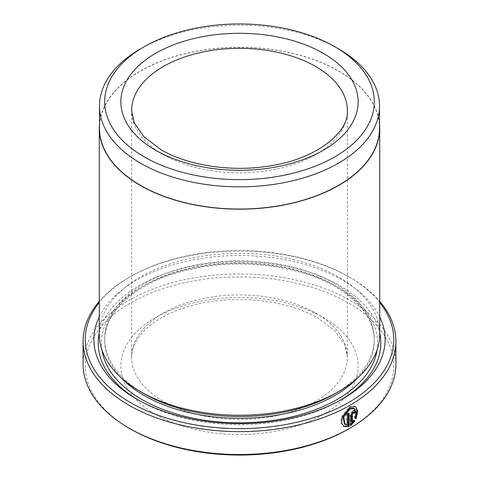 <?xml version="1.0" encoding="UTF-8"?>
<svg xmlns="http://www.w3.org/2000/svg" width="479" height="479" viewBox="0 0 479 479"><rect width="100%" height="100%" fill="white"/><g stroke="black" fill="none" stroke-linecap="round" stroke-linejoin="round"><path stroke-width="0.36" stroke-dasharray="2.4 1.8" d="M379.506 128.21A140.006 80.831 0 0 0 338.497 71.054A140.006 80.831 0 0 0 185.924 53.534A140.006 80.831 0 0 0 99.494 128.21M353.688 408.15L355.496 411.856L354.209 417.778L354.969 418.221M355.556 406.563L354.789 406.12L349.161 406.773L341.347 416.796L340.85 422.49L343.227 426.106L343.994 426.549M352.382 412.407L353.939 413.299M354.735 411.88L354.053 410.311L352.382 410.521L349.975 414.784L349.975 425.107L350.736 425.55M144.161 393.738A134.827 77.843 180 0 1 104.673 338.695A134.827 77.843 180 0 1 187.906 266.779A134.827 77.843 180 0 1 334.839 283.658A134.827 77.843 180 0 1 374.327 338.695A134.827 77.843 180 0 1 334.839 393.738M99.279 334.294A140.221 80.957 180 0 1 185.84 259.498A140.221 80.957 180 0 1 338.653 277.048A140.221 80.957 180 0 1 379.721 334.294M340.916 399.905A141.299 81.58 180 0 1 339.413 400.785A141.299 81.58 180 0 1 139.587 400.785L136.533 399.025L139.587 400.785A141.299 81.58 180 0 1 138.084 399.905M99.279 316.912A145.616 84.07 180 0 1 342.467 280.131A145.616 84.07 180 0 1 379.721 316.912M99.279 333.043A141.299 81.58 180 0 1 193.594 265.947A141.299 81.58 180 0 1 339.413 285.418A141.299 81.58 180 0 1 379.721 333.043M379.721 302.483A154.244 89.052 0 0 0 348.568 276.611L350.089 277.491A156.399 90.297 180 0 1 350.095 277.491A156.399 90.297 180 0 1 379.721 301.345M130.432 428.968A154.244 89.052 180 0 1 130.438 303.027A154.244 89.052 180 0 1 348.568 303.033A154.244 89.052 180 0 1 348.568 428.968M395.899 364.238A156.399 90.297 0 0 0 350.089 300.387A156.399 90.297 0 0 0 179.649 280.814A156.399 90.297 0 0 0 83.101 364.238M379.506 123.726A140.221 80.957 0 0 0 338.653 70.97A140.221 80.957 0 0 0 189.456 52.588A140.221 80.957 0 0 0 99.494 123.726M99.279 301.345A156.399 90.297 180 0 1 128.905 277.491A156.399 90.297 180 0 1 350.089 277.491L348.568 276.611A154.244 89.052 0 0 0 130.432 276.611A154.244 89.052 0 0 0 99.279 302.483M140.503 48.864A140.006 80.831 180 0 1 338.497 48.864M354.215 420.448L353.101 419.808L351.586 421.765M353.101 419.808L353.861 420.245M349.975 425.107L350.736 424.526M353.173 412.862A155.322 89.675 0 0 0 353.496 412.659M354.209 417.778L356.071 418.856M348.341 413.766L348.341 412.898L349.101 413.341M348.341 412.898A155.322 89.675 180 0 1 346.682 413.826L347.443 414.269M346.682 413.826L346.682 424.586L347.443 425.029M346.682 424.586L344.443 424.137M349.975 414.784L350.736 415.227M120.894 377.476A134.827 77.843 180 0 1 104.673 340.461A134.827 77.843 180 0 1 187.906 268.545A134.827 77.843 180 0 1 334.839 285.418A134.827 77.843 180 0 1 374.327 340.461A134.827 77.843 180 0 1 358.106 377.476M101.961 350.059A138.066 79.712 180 0 1 181.146 270.863A138.066 79.712 180 0 1 337.126 286.735A138.066 79.712 180 0 1 377.039 350.059M315.769 313.158A107.859 62.276 180 0 1 347.359 357.19A107.859 62.276 180 0 1 280.778 414.724A107.859 62.276 180 0 1 163.231 401.228A107.859 62.276 180 0 1 131.641 357.19A107.859 62.276 180 0 1 198.222 299.656A107.859 62.276 180 0 1 315.769 313.158M155.603 414.437A118.648 68.503 0 0 0 323.397 414.437A118.648 68.503 0 0 0 323.397 317.559A118.648 68.503 0 0 0 155.603 317.559A118.648 68.503 0 0 0 155.603 414.437M163.231 154.633A107.859 62.276 0 0 0 280.778 168.129A107.859 62.276 0 0 0 347.359 110.601L347.359 357.19L344.718 344.898L335.025 330.971L318.002 318.098C288.244 300.345 237.386 294.298 196.989 304.303C179.302 308.584 164.716 314.847 153.226 323.103C147.885 326.971 143.538 331.019 140.179 335.24C134.383 342.707 131.533 350.023 131.641 357.19L131.641 110.601A107.859 62.276 0 0 0 163.231 154.633M374.327 338.695L374.327 340.461C374.027 320.146 361.088 302.291 335.51 286.897C298.878 265.198 238.817 257.9 189.864 269.396C138.635 280.49 103.715 310.883 104.673 340.461L104.673 338.695M130.432 276.611L128.905 277.491M339.413 400.785L342.467 399.025M354.053 410.311L354.813 410.754"/><path stroke-width="0.72" d="M99.494 106.021L99.494 128.21A140.006 80.831 0 0 0 140.503 185.367A140.006 80.831 0 0 0 293.076 202.892A140.006 80.831 0 0 0 379.506 128.21L379.506 106.021A140.006 80.831 180 0 1 293.076 180.697A140.006 80.831 180 0 1 140.503 163.177A140.006 80.831 180 0 1 99.494 106.021A140.006 80.831 180 0 1 140.503 48.864L144.161 46.75A134.827 77.843 0 0 0 144.161 156.837A134.827 77.843 0 0 0 334.839 156.837A134.827 77.843 0 0 0 334.839 46.75L338.497 48.864A140.006 80.831 180 0 1 379.506 106.021M345.203 424.58L344.437 424.137L342.958 416.694L349.161 408.659L353.688 408.15L354.454 408.593L349.921 409.102L343.718 417.137L345.203 424.574L347.443 425.029L347.443 414.269A156.399 90.297 0 0 0 349.101 413.341L349.101 426.49L343.994 426.549L341.617 422.933L342.114 417.233L349.921 407.216L355.55 406.563L357.789 411.287L356.071 418.856L354.969 418.221L356.256 412.299L354.454 408.593M343.617 426.304L348.341 426.047L349.101 426.49M352.352 422.203L353.861 420.245L354.975 420.891L350.736 425.55L350.736 415.227L353.149 410.958L354.813 410.754L355.502 412.317A156.399 90.297 180 0 1 353.939 413.299L353.149 412.844L352.352 414.269L352.352 422.203L351.586 421.765L351.586 413.832L352.382 412.407L353.173 412.862M353.939 413.299L353.149 412.844M379.721 128.21L379.721 334.294A140.221 80.957 180 0 1 338.653 391.535L334.839 393.738A134.827 77.843 180 0 1 144.161 393.738L140.347 391.541A140.221 80.957 180 0 1 140.347 391.535A140.221 80.957 180 0 1 99.279 334.294L99.279 128.21A140.221 80.957 0 0 0 140.347 185.457A140.221 80.957 0 0 0 293.16 203.006A140.221 80.957 0 0 0 379.721 128.21A140.221 80.957 0 0 0 379.506 123.726M338.653 391.535A140.221 80.957 180 0 1 140.347 391.541M379.721 316.912A145.616 84.07 180 0 1 342.467 399.025A145.616 84.07 180 0 1 136.533 399.025L136.533 399.025A145.616 84.07 180 0 1 99.279 316.912M138.084 399.905A141.299 81.58 180 0 1 99.279 333.043M99.279 302.483A154.244 89.052 0 0 0 130.432 402.546A154.244 89.052 0 0 0 327.552 412.694A154.244 89.052 0 0 0 379.721 302.483M379.721 301.345A156.399 90.297 180 0 1 395.899 341.341A156.399 90.297 180 0 1 299.351 424.765A156.399 90.297 180 0 1 128.911 405.186A156.399 90.297 180 0 1 83.101 341.341A156.399 90.297 180 0 1 99.279 301.345M350.095 428.088L348.568 428.968A154.244 89.052 180 0 1 130.432 428.968L128.911 428.088A156.399 90.297 0 0 0 350.095 428.088A156.399 90.297 0 0 0 395.899 364.238L395.899 341.341M99.494 123.726A140.221 80.957 0 0 0 99.279 128.21M338.497 48.864L334.839 46.75A134.827 77.843 0 0 0 144.161 46.75M130.432 428.968L128.905 428.088A156.399 90.297 0 0 0 128.911 428.088A156.399 90.297 0 0 1 83.101 364.238L83.101 341.341M379.721 333.043A141.299 81.58 180 0 1 340.916 399.905M144.161 393.738L140.347 391.535M350.736 424.526L354.215 420.448L353.861 420.245M354.215 420.448L354.975 420.891M353.496 412.659A155.322 89.675 0 0 0 354.735 411.88L355.502 412.317M355.31 418.418L357.011 412.03L355.957 407.198M348.341 426.047L348.341 413.766M358.106 377.476A134.827 77.843 180 0 1 144.161 395.504A134.827 77.843 180 0 1 120.894 377.476M377.039 350.059A138.066 79.712 180 0 1 286.711 418.005A138.066 79.712 180 0 1 141.874 399.462A138.066 79.712 180 0 1 101.961 350.059M323.397 53.355A118.648 68.503 180 0 1 323.397 150.226A118.648 68.503 180 0 1 155.603 150.226A118.648 68.503 180 0 1 155.603 53.355A118.648 68.503 180 0 1 323.397 53.355M347.359 110.601A107.859 62.276 0 0 0 315.769 66.563A107.859 62.276 0 0 0 198.222 53.067A107.859 62.276 0 0 0 131.641 110.601L134.246 122.816L143.94 136.778L160.998 149.693C187.78 165.548 231.573 172.338 269.551 165.95C317.074 159.028 349.173 131.797 347.359 110.601M351.586 413.832L352.352 414.269M352.945 412.335L353.706 412.778"/></g></svg>
